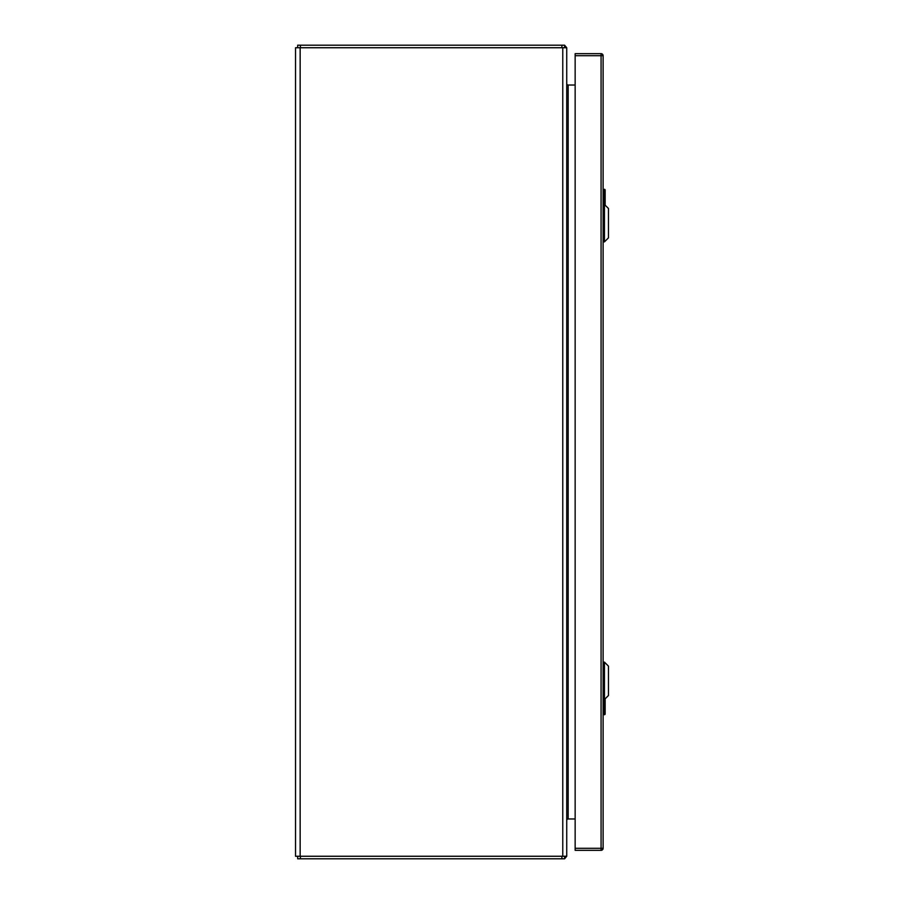 <?xml version="1.0" encoding="UTF-8"?>
<svg xmlns="http://www.w3.org/2000/svg" width="904" height="904" viewBox="0 0 904 904"><rect width="100%" height="100%" fill="white"/><g stroke="black" fill="none" stroke-linecap="round" stroke-linejoin="round"><path stroke-width="1.36" d="M562.774 856.257L295.54 856.257L295.54 47.742L566.74 47.742L566.74 856.257L562.774 856.257L562.774 47.742M566.74 83.609L566.977 84.388A1.424 1.424 0 0 1 566.74 83.609L566.74 84.253M575.147 818.967L566.74 818.967L566.977 819.612A1.424 1.424 0 0 0 566.876 819.792M566.977 84.388A1.424 1.424 0 0 0 568.164 85.032L575.147 85.032M566.74 819.747L566.977 818.967M566.48 856.257A3.966 3.966 0 0 1 565.463 857.76L564.604 858.8L297.676 858.8L297.676 856.257M564.604 858.8L564.604 856.257M564.604 856.822L565.463 857.76M566.74 820.391L566.977 819.612A1.424 1.424 0 0 1 568.164 818.967L568.164 85.032M297.676 47.742L297.676 45.2L564.604 45.2L564.604 47.742M564.604 47.177L565.463 46.24A3.966 3.966 0 0 1 566.48 47.742M565.463 46.24L564.604 45.2M604.448 699.515L608.46 695.504L608.46 666.146L604.448 662.135L604.448 699.515L603.115 699.515M604.448 241.865L608.46 237.854L608.46 208.496L604.448 204.485L604.448 241.865L603.115 241.865M605.149 698.815L605.149 714.216L603.115 714.216M603.951 699.515L604.64 714.725M605.058 714.216L604.55 714.725L603.623 712.555L603.567 699.515M603.115 189.275L605.149 189.783L605.149 205.185M604.64 189.275L603.951 204.485M605.058 189.783L604.55 189.275L603.623 191.445L603.567 204.485M603.623 191.445L603.623 189.783M575.147 55.709L575.147 53.675L601.081 53.675A2.034 2.034 0 0 1 603.115 55.709L603.115 848.291A2.034 2.034 0 0 1 601.081 850.325L575.147 850.325L575.147 848.291L601.081 848.291L601.081 55.709L575.147 55.709L575.147 848.291M300.151 856.257L300.151 47.742M561.892 856.257L561.892 858.8M300.388 858.8L300.388 856.257M561.892 45.2L561.892 47.742M300.388 45.2L300.388 47.742M603.951 711.335L603.115 711.335M603.623 712.555L603.623 714.725M603.115 192.665L603.951 192.665M601.081 53.675L601.081 55.709L603.115 55.709A2.034 2.034 0 0 0 601.081 53.675M603.115 848.291L601.081 848.291L601.081 850.325M604.448 662.135L603.115 662.135M604.448 204.485L603.115 204.485"/></g></svg>
